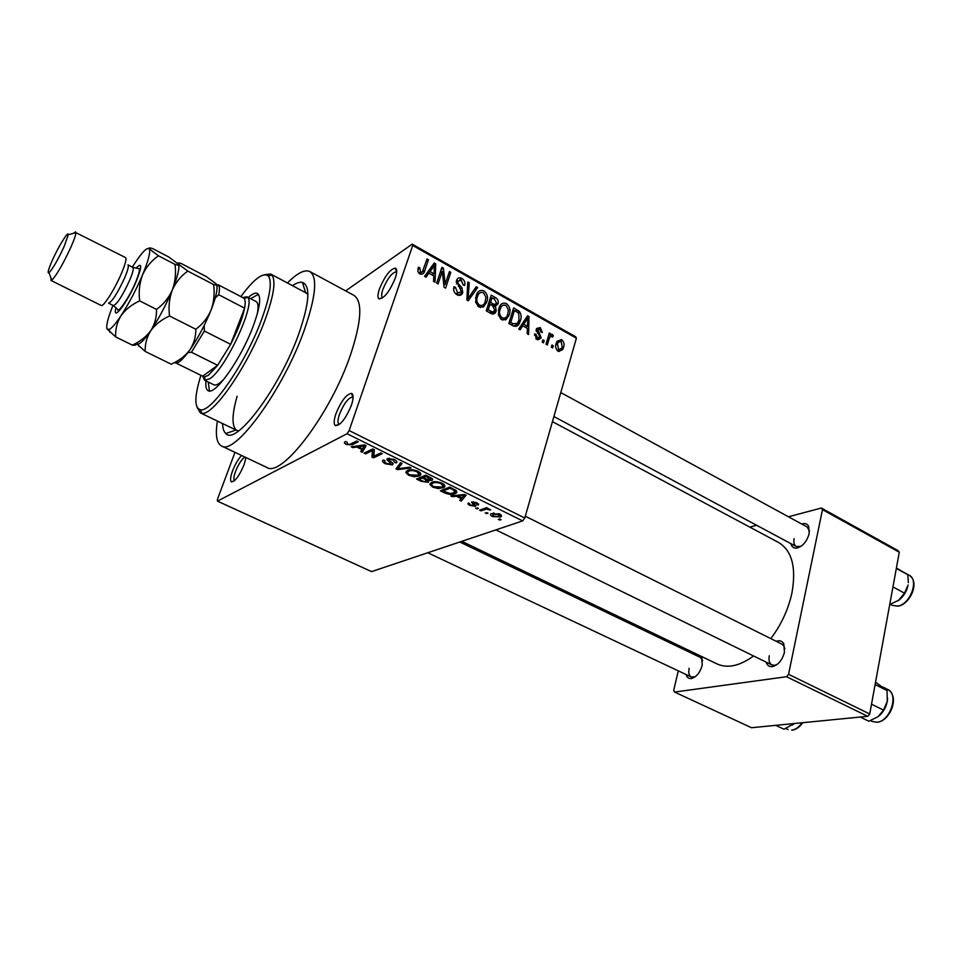 <?xml version="1.0" encoding="UTF-8"?>
<svg xmlns="http://www.w3.org/2000/svg" width="962" height="962" viewBox="0 0 962 962"><rect width="100%" height="100%" fill="white"/><g stroke="black" fill="none" stroke-linecap="round" stroke-linejoin="round"><path stroke-width="1.44" d="M395.262 278.186C389.466 291.799 384.03 298.701 378.956 298.869C377.501 297.571 377.681 294.228 379.485 288.84C384.944 275.878 390.271 268.975 395.478 268.133C397.198 269.132 397.126 272.486 395.262 278.186M396.597 271.825L396.476 271.765C392.063 272.45 387.542 278.283 382.924 289.261C381.409 293.831 381.265 296.657 382.503 297.751L382.611 297.811M351.407 405.206C345.731 418.819 340.38 425.613 335.353 425.589C333.61 424.074 333.802 420.129 335.918 413.78C341.245 400.853 346.476 394.059 351.599 393.374C353.655 394.528 353.595 398.472 351.407 405.206M353.114 397.282L352.741 397.065C348.388 397.619 343.963 403.367 339.454 414.309C337.662 419.697 337.518 423.027 339.009 424.302L339.394 424.47M245.983 457.563L244.144 464.538C239.322 475.901 235.077 481.673 231.397 481.866C230.014 480.603 230.387 476.984 232.527 470.971C235.125 464.321 238.131 459.163 241.57 455.471M244.877 457.034C241.606 459.307 238.492 464.117 235.522 471.476C233.742 476.467 233.417 479.533 234.536 480.651M701.587 656.493L702.248 665.151C700.083 672.558 696.476 677.02 691.45 678.523C688.768 678.847 686.976 677.525 686.086 674.542M689.177 668.241C688.275 672.703 688.996 675.625 691.329 677.007L695.322 676.683M801.755 524.025C804.941 522.967 807.25 523.749 808.681 526.358L809.174 533.561C806.805 541.702 802.609 546.572 796.572 548.148C793.578 548.352 791.678 546.849 790.86 543.638M794.119 538.6C793.397 542.532 794.107 545.177 796.271 546.536L801.009 546.32M776.226 641.317C779.569 640.115 782.07 640.908 783.741 643.71L784.463 652.236C782.274 660.148 778.306 664.946 772.57 666.618C769.347 667.003 767.183 665.488 766.101 662.096M769.287 655.735C768.458 660.329 769.323 663.407 771.909 664.934L774.723 665.295L777.296 664.333M292.496 285.666C296.512 282.912 299.831 281.818 302.453 282.407C310.75 285.75 309.463 303.09 298.593 334.439C279.605 387.975 235.786 446.224 225.829 433.525C223.809 431.758 222.727 428.439 222.583 423.569M237.121 396.224C232.01 414.249 231.674 425.493 236.147 429.942L238.492 430.988M217.4 421.079C215.211 434.932 216.57 443.217 221.464 445.935C234.572 456.156 283.02 390.175 304.076 330.663C315.849 296.849 317.785 277.14 309.884 271.561C304.798 269.216 297.306 273.016 287.434 282.972M221.464 445.935L266.727 467.4C281.421 478.306 330.603 413.961 350.493 354.882C361.592 321.272 362.746 301.443 353.956 295.382L309.884 271.561M770.802 638.612C781.276 624.687 788.311 609.475 791.93 592.989C796.416 567.508 792.003 550.697 778.727 542.568L552.441 421.645M345.635 290.885L412.229 244.132L575.601 336.736L576.394 338.215L524.783 518.013L522.655 520.911L347.066 433.718L349.158 430.567L524.783 518.013M492.388 516.558C490.271 515.271 489.935 514.309 491.378 513.672L499.651 514.009C501.755 515.271 502.104 516.221 500.697 516.871L492.388 516.558L492.64 515.716M481.024 510.846L479.617 510.149L486.568 507.635L487.974 508.333L486.856 508.742L490.752 509.92L486.303 509.163L481.024 510.846L481.433 509.499M469.853 505.435C467.857 504.353 467.436 503.499 468.59 502.91L470.923 505.122L473.893 505.675L471.548 501.996L476.924 502.753L478.234 505.122L475.986 503.15L473.244 502.585L475.481 506.301L469.853 505.435L470.093 504.617M444.6 492.881L440.392 490.8L449.675 487.085L455.844 490.295C457.239 491.75 457.094 492.797 455.411 493.422L454.737 493.722C452.453 494.937 449.074 494.66 444.6 492.881L444.865 492.051M421.055 481.277L416.534 479.04L425.637 475.168L430.206 477.429C432.623 478.679 433.237 479.641 432.034 480.351L428.415 480.423L428.162 482.347L421.055 481.277L421.32 480.435M397.462 469.636L396.019 468.927L400.529 462.722L402.08 463.492L397.691 468.771L409.547 467.183L411.099 467.965L397.462 469.636L397.751 468.759M365.548 453.896L364.045 453.15L372.739 448.941L374.362 449.747L373.737 456.265L380.772 452.922L382.287 453.667L373.521 457.828L371.909 457.034L372.51 450.541L365.548 453.896L366.149 452.128M344.348 442.953L345.478 441.462L347.126 442.159L347.21 443.975L349.495 444.456L356.758 441.017L358.297 441.774L352.164 444.853L346.152 444.444L344.348 442.953L344.673 442.003M234.981 452.344L217.388 499.458L217.46 501.142L371.56 571.608L522.655 520.911M217.46 501.142L347.066 433.718M352.838 447.631L351.25 446.849L364.502 444.853L366.113 445.659L362.313 452.296L360.726 451.515L361.977 449.615L356.71 447.005L352.838 447.631L353.21 446.548M385.425 463.804C382.395 462.133 381.734 460.858 383.441 459.992L385.053 460.678C383.934 461.327 384.451 462.229 386.592 463.407L391.125 464.201L389.069 461.592C386.868 460.233 386.351 459.199 387.53 458.501L394.252 459.487C397.005 461.014 397.619 462.169 396.091 462.95L394.48 462.265L393.254 459.992L388.997 459.259L388.564 459.908L392.472 462.854L392.628 464.935L385.425 463.804L385.726 462.914M405.832 472.57L407.455 470.49C409.692 469.215 413.191 469.468 417.953 471.248C421.272 473.376 421.717 474.939 419.288 475.925L414.237 476.755L408.658 475.264L405.832 472.57L406.253 471.284M429.894 484.439L431.601 482.431C433.898 481.204 437.397 481.469 442.111 483.225C445.286 485.245 445.731 486.736 443.458 487.698L438.179 488.564L432.635 487.085L429.894 484.439L430.254 483.321M452.356 496.705L450.853 495.959L464.598 494.48L466.101 495.226L461.243 501.094L459.752 500.36L461.315 498.677L456.373 496.236L452.356 496.705L452.645 495.767M477.008 508.862L475.601 508.164L478.367 508.369L477.008 508.862L477.32 507.852M486.628 513.612L485.233 512.914L487.999 513.119L486.628 513.612L486.928 512.602M499.771 520.081L498.376 519.408L499.759 518.927L501.142 519.612L499.771 520.081L500.06 519.083M553.282 345.731L552.633 347.955L551.31 347.21L551.96 344.997L553.282 345.731L551.479 346.633M549.049 339.129L547.318 344.985L545.995 344.24L549.326 332.948L550.649 333.694L550.12 335.497L552.284 334.379L553.366 335.69L552.525 337.085L551.623 336.351L549.975 336.965L549.049 339.129L547.234 340.055M544.179 340.632L543.518 342.857L542.183 342.111L542.845 339.887L544.179 340.632L542.352 341.57M541.113 337.482L536.796 339.333L534.619 333.862L536.014 334.415L537.373 337.77L539.694 337.025L536.483 328.535L540.235 327.585L542.364 332.551L540.969 331.998L539.802 329.232L537.758 329.413L541.113 337.482L537.157 339.526M522.751 325.793L520.165 329.81L518.746 329.016L527.585 315.752L528.992 316.546L528.595 334.523L527.176 333.73L527.416 328.415L522.751 325.793L519.853 327.357M501.551 319.649L498.388 314.983L499.218 307.419C500.529 303.727 502.97 302.453 506.541 303.619C509.944 306.746 510.858 310.401 509.307 314.586L506.216 319.444L501.551 319.649M478.872 306.974L475.661 302.272L476.334 295.19C477.609 291.149 480.158 289.718 483.994 290.885C487.445 294.047 488.371 297.727 486.772 301.924L483.609 306.794L478.872 306.974M419.781 273.954L417.893 271.573L418.326 267.256L419.841 267.857L420.478 272.138L422.426 271.801L427.02 258.946L428.451 259.752L424.831 270.478C424.218 273.557 422.522 274.723 419.781 273.954M576.394 338.215L412.722 245.49L349.158 430.567M428.896 273.184L426.07 277.224L424.555 276.383L434.235 263.023L435.726 263.865L435.016 282.227L433.513 281.385L433.85 275.962L428.896 273.184L425.048 275.709M442.279 271.296L438.071 283.934L436.652 283.141L441.895 267.352L443.41 268.206L445.214 284.211L449.386 271.585L450.793 272.378L445.598 288.143L444.071 287.289L442.279 271.296L440.127 272.679M462.77 292.58C461.688 295.334 459.728 296.043 456.902 294.697C453.968 292.652 452.982 290.007 453.968 286.748L455.447 287.337L457.623 292.917L461.363 291.823L456.505 280.447C457.479 277.862 459.283 277.188 461.904 278.403C464.526 280.219 465.428 282.575 464.598 285.474L463.131 284.884L461.351 280.267L457.888 281.301L457.816 283.153L461.856 287.626L462.77 292.58L458.321 295.298M477.657 287.554L468.241 300.793L466.871 300.024L467.797 281.974L469.252 282.792L468.061 298.521L476.202 286.724L477.657 287.554L474.158 289.67M496.188 311.003L495.959 311.64C494.865 314.081 493.061 314.622 490.548 313.263L486.267 310.87L491.209 295.202L495.478 297.619C497.835 299.074 498.689 301.082 498.027 303.667L495.514 306.108L496.188 311.003L491.438 313.696M520.382 320.695L519.648 322.655C518.374 326.058 516.101 327.08 512.83 325.721L508.838 323.485L513.648 307.876L519.492 311.508C521.32 314.574 521.62 317.64 520.382 320.695L518.302 321.813M563.552 347.366L562.686 349.555L558.152 351.274C555.699 349.05 555.038 346.416 556.18 343.362L556.938 341.39L561.543 339.598C563.972 341.775 564.634 344.36 563.552 347.366L561.58 348.34L562.205 346.741L561.05 341.185L558.068 342.592L557.503 344.095L558.657 349.675L561.58 348.352M307.888 294.119L305.663 292.845M678.282 670.863L673.725 690.223L674.554 692.063L751.502 727.729L867.7 716.305L786.531 676.719L788.563 674.302L869.732 713.984L867.7 716.305M674.554 692.063L786.531 676.719M788.467 516.786L821.344 508.02L898.051 550.613L899.29 552.236L869.732 713.984M899.29 552.236L822.486 509.632L788.563 674.302M749.771 527.092L756.625 525.276M683.681 647.895L683.357 649.278M695.189 654.942L697.125 654.352M461.808 541.329L717.159 663.984C727.573 668.662 739.718 665.993 753.607 655.976M822.486 509.632L821.344 508.02M784.848 648.857L784.03 646.223L782.022 644.203L525.3 516.209M702.705 660.762L700.408 657.455L459.788 542.015M809.511 531.036L807.142 526.972L560.786 392.58M412.722 245.49L412.229 244.132M417.845 269.204L419.841 267.857M418.819 273.232L420.478 272.138M426.25 261.231L428.451 259.752M419.853 273.509L424.831 270.478M431.685 266.546L435.726 263.865M432.888 267.761L430.002 271.597L433.994 273.833L434.535 265.139L432.888 267.761L428.908 270.37M426.214 274.086L430.002 271.597M431 267.472L434.535 265.139M432.178 275.024L433.994 273.833M441.113 269.697L443.41 268.206M443.831 285.089L445.214 284.211M448.677 273.737L450.793 272.378M453.619 288.468L455.447 287.337M455.868 293.999L457.623 292.917M456.277 281.481L458.116 280.784M459.74 279.762L461.904 278.403M456.241 282.335L457.888 281.301M456.577 283.922L457.816 283.153M460.437 288.504L461.856 287.626M457.804 293.987L457.696 295.081M462.085 293.963L462.133 292.965M467.712 283.742L469.252 282.792M466.919 299.206L468.061 298.521M477.116 293.494L478.667 294.071M484.499 303.246L486.772 301.924M481.24 305.603L480.363 307.539M482.912 307.203L483.609 306.794M478.811 306.938L479.689 305.255M477.813 295.755L476.262 295.406M483.429 292.725C480.507 291.835 478.595 292.953 477.693 296.08L477.392 296.921C476.19 300.036 476.863 302.777 479.449 305.134C482.263 305.976 484.139 304.942 485.088 302.008L485.942 297.234L483.429 292.725M475.553 298.016L477.392 296.921M477.717 306.144L479.449 305.134M483.08 307.118L483.958 304.353M493.614 298.701L495.478 297.619M493.446 306.301L498.027 303.667M494.155 306.878L495.514 306.108M492.015 297.799L490.548 302.477L494.612 304.593L496.572 303.15L494.408 299.158L492.015 297.799L490.031 298.966M488.552 303.631L490.548 302.477M492.568 305.772L494.612 304.593M489.971 304.305L488.239 309.8L492.652 312.049L494.817 310.245L492.688 305.832L489.971 304.305L487.987 305.459M486.327 310.906L488.239 309.8M490.536 313.251L492.652 312.049M489.249 312.53L491.161 311.447M492.833 314.069L492.953 313.347M499.807 306.181L501.118 306.71M507.142 315.789L509.307 314.586M508.778 316.029L502.789 320.154M505.254 319.973L506.216 319.444M494.805 312.301L494.42 313.636M500.372 308.429L498.977 308.044M505.988 305.447C503.294 304.557 501.491 305.519 500.541 308.333L500.072 309.656C498.881 312.758 499.567 315.488 502.116 317.809C504.713 318.65 506.505 317.749 507.479 315.079L508.465 309.92L505.988 305.447M494.672 312.71L495.743 312.109M498.28 310.666L500.072 309.656M500.372 318.783L502.116 317.809M505.435 319.901L506.18 317.472M517.833 312.434L519.492 311.508M519.648 322.655L513.888 326.214M514.442 310.461L510.774 322.414L513.215 323.785L517.328 323.412L519.035 319.913L518.674 313.203L514.442 310.461L512.53 311.532M508.85 323.472L510.774 322.414M511.279 324.843L513.215 323.785M517.424 325.733L519.372 322.811M525.949 318.194L528.992 316.546M526.394 320.406L523.761 324.23L527.513 326.334L527.897 317.821L526.394 320.406L523.4 322.029M520.911 325.769L523.761 324.23M525.252 319.264L527.897 317.821M525.565 327.381L527.513 326.334M534.499 335.209L536.014 334.415M535.774 338.588L537.373 337.77M536.123 329.75L540.235 327.585M536.099 330.459L537.662 329.641M536.327 331.589L537.818 330.82M548.833 334.632L550.649 333.694M552.284 334.379L550.12 335.497M551.827 336.484L553.366 335.69M547.823 338.059L549.975 336.965M556.625 342.075L561.543 339.598M557.647 350.95L558.766 349.735L557.178 350.529M555.82 344.937L557.503 344.095M557.106 350.445L558.657 349.675M362.53 445.153L362.169 446.224L358.225 446.765L362.47 448.857L364.778 444.985L362.313 452.296M362.265 448.761L361.977 449.615M357.07 445.971L356.71 447.005M358.573 445.743L358.225 446.765M364.514 445.755L362.169 446.224M374.098 456.096L373.521 457.828M374.35 449.735L371.909 457.034M373.003 449.062L372.51 450.541M396.657 461.231L396.091 462.95M393.53 459.163L393.254 459.992M389.357 458.177L388.997 459.259M393.097 463.492L392.628 464.935M398.965 464.874L397.691 468.771M420.045 472.667L418.951 476.082M414.502 475.937L414.237 476.755M408.946 474.386L408.658 475.264M416.895 471.717C413.227 470.358 410.57 470.202 408.922 471.236L408.742 471.32C406.89 472.053 407.203 473.208 409.704 474.807L417.736 475.228L418.939 474.146L416.895 471.717L417.159 470.887M409.355 469.901L408.922 471.236M419.552 472.222L418.939 474.146M432.395 478.908L431.926 480.399M428.691 480.675L428.162 482.347M426.034 476.346L423.292 477.513L427.681 479.593L430.423 479.689L426.034 476.346L426.31 475.493M423.797 475.95L423.292 477.513M422.234 477.958L419.047 479.316L423.773 481.541L426.803 481.577L425.12 479.389L422.234 477.958L422.727 476.406M420.779 473.893L420.37 475.168M419.54 477.753L419.047 479.316M425.396 478.547L425.12 479.389M444.011 484.475L442.929 487.938M438.419 487.77L438.179 488.564M432.912 486.207L432.635 487.085M441.029 483.67C437.409 482.335 434.74 482.166 433.044 483.164L432.684 483.321C430.988 484.042 431.313 485.149 433.694 486.64L441.919 487.025L442.989 486.05L441.029 483.67L441.293 482.852M433.453 481.878L433.044 483.164M443.59 484.114L443.049 485.87M455.808 490.271L454.737 493.722M450.024 488.239L442.905 491.089L450.457 493.614L453.896 492.748L454.461 490.608L450.024 488.239L450.288 487.385M444.697 485.341L444.083 487.325M443.362 489.61L442.905 491.089M452.849 488.66L452.585 489.514M454.761 489.634L454.461 490.608M462.325 497.582L461.243 501.094M461.568 497.847L461.315 498.677M456.649 495.334L456.373 496.236M462.025 495.658L457.948 496.055L461.928 498.015L464.466 495.286L462.025 495.658L462.301 494.733M458.213 495.165L457.948 496.055M464.706 494.54L464.466 495.286M474.531 504.028L474.158 505.254M478.595 503.908L478.234 505.122M476.202 502.429L475.986 503.15M473.557 501.731L473.316 502.561M475.865 505.05L475.481 506.301M487.109 507.9L486.856 508.742M489.646 509.054L489.345 510.076M488.672 508.79L488.455 509.535M486.736 507.72L486.303 509.163M485.016 508.189L484.62 509.547M500.709 514.646L499.963 517.183M498.605 514.345L492.917 514.309L493.422 516.221L498.508 516.522L498.821 513.636M493.843 512.95L493.518 514.045M501.226 515.127L500.709 516.871L501.214 515.127M206 380.928C205.423 386.339 206.133 389.586 208.141 390.656C214.911 395.899 241.005 359.091 253.078 326.467C260.029 307.503 261.472 296.512 257.419 293.47C255.363 292.484 252.321 293.831 248.292 297.498M258.429 294.348L250.553 298.677M200.914 375.3C194.3 396.657 194.192 408.153 200.589 409.776C211.436 412.65 245.466 363.275 261.303 320.358C270.021 296.561 272.378 281.806 268.374 276.082C263.311 271.885 254.136 278.727 240.849 296.573M264.514 274.687L270.683 274.038L271.909 275.024C276.118 280.916 273.725 296.188 264.718 320.815C248.364 365.271 213.059 416.366 201.816 413.251L200.3 412.854L197.174 407.491M242.713 297.547L246.921 296.777L256.084 301.563C258.249 302.802 258.622 306.986 257.215 314.129M224.687 378.294C219.757 383.646 216.161 385.81 213.877 384.8L204.605 380.243L202.717 376.214M208.273 382.046L209.439 390.957M204.148 325.529L204.365 331.036L191.438 352.26L217.665 365.307L202.693 376.178L204.341 376.984L208.333 375.336L217.665 365.307L230.639 344.336C237.963 330.158 242.616 318.109 244.601 308.165C245.49 303.234 245.334 300.012 244.144 298.485L243.085 297.739M246.921 296.777L247.679 297.402C256.012 303.535 225.601 369.059 209.8 378.763L204.605 380.243M204.365 331.036L230.639 344.336L244.601 308.165L218.711 294.733L215.272 297.847M191.438 352.26L187.867 352.633M202.693 376.178L176.948 363.504M216.739 284.932L218.699 285.305C219.661 286.856 219.673 289.995 218.711 294.733M243.723 298.076L218.194 284.752M889.73 604.533L899.193 599.987C903.871 596.031 906.829 591.029 908.08 584.956L904.52 593.157L898.183 600.757M892.952 586.904L904.52 593.157M896.331 568.434L907.815 574.735L908.356 582.695M896.404 568.013L907.815 574.735M775.745 725.348L784.03 729.22L794.155 723.532L792.303 725.144M860.244 717.039L868.83 721.211L878.15 716.654L883.537 710.112L871.512 704.196M875.107 684.547L887.06 690.524L887.289 701.286L883.537 710.112M875.54 682.202L887.06 690.524M879.064 715.932C883.356 712.096 886.098 707.214 887.289 701.286L887.613 698.424M113.492 305.603L108.562 303.138C112.241 301.551 117.689 292.953 124.88 277.345C127.946 269.949 128.968 265.789 127.97 264.863L132.864 267.388C133.898 268.326 132.888 272.486 129.834 279.87C122.667 295.466 117.22 304.04 113.492 305.603L117.893 309.68C117.051 314.165 129.918 297.186 136.111 280.988C140.945 268.663 139.201 269.047 138.756 268.53L132.864 267.388M50.974 280.435L101.214 305.471C103.271 307.347 115.019 288.768 121.573 273.112C125.421 263.877 126.731 258.694 125.505 257.563L75.902 232.648C75.83 234.932 74.158 239.791 70.887 247.222C62.963 264.249 56.602 275.228 51.804 280.183L50.974 280.435L50.914 277.85M64.201 246.404L68.278 234.74C68.603 230.086 58.429 246.512 52.261 260.486C48.292 269.552 47.198 273.653 48.99 272.787C52.79 268.783 57.864 259.98 64.201 246.404M73.497 233.309L75.613 231.83M169.528 315.969C168.374 306.782 169.3 298.148 172.282 290.079C175.818 282.263 180.988 275.938 187.794 271.08L178.174 263.961C177.321 262.782 178.343 262.638 181.241 263.516L206.325 276.623L216.089 283.742C217.171 285.029 216.342 285.293 213.612 284.548C214.791 293.494 213.949 301.984 211.099 310.005C207.72 317.773 202.621 324.194 195.827 329.257C195.899 336.808 193.879 343.747 189.755 350.06C185.161 356.036 178.992 360.762 171.212 364.213L145.202 351.443C144.913 344.047 146.777 337.109 150.793 330.651C155.303 324.519 161.544 319.625 169.528 315.969L195.827 329.257M187.794 271.08L213.612 284.548M136.219 343.254L138.167 344.119C140.933 343.338 145.142 338.84 150.793 330.651C146.272 336.76 140.127 341.582 132.323 345.105C135.558 345.502 136.857 344.889 136.219 343.254L145.202 351.443M112.975 305.351C107.984 317.773 106 325.613 107.01 328.872L108.971 329.569C111.568 328.487 115.572 323.893 120.971 315.789C128.932 303.511 136.135 289.863 142.568 274.819C147.98 261.7 150.3 253.283 149.531 249.567L149.17 248.821C148.473 247.715 149.663 247.655 152.754 248.629L168.807 257.022L178.174 263.961C179.064 265.151 178.006 265.308 175 264.418C176.166 273.448 175.252 282.01 172.282 290.079C168.783 297.859 163.528 304.293 156.505 309.391C156.734 317.111 154.834 324.194 150.793 330.651C158.85 318.566 166.017 305.038 172.282 290.079C177.645 276.695 179.726 268.182 178.523 264.538L178.691 264.49M174.687 362.458C177.176 364.598 182.203 360.461 189.755 350.06C197.944 338.227 205.062 324.867 211.099 310.005C216.113 297.042 217.941 288.576 216.618 284.608M107.01 328.872L115.68 336.928C115.26 329.413 117.027 322.366 120.971 315.789C125.433 309.56 131.662 304.581 139.658 300.878C138.516 291.63 139.49 282.948 142.568 274.819C146.188 267.015 151.491 260.666 158.465 255.796L149.17 248.821C147.066 247.114 142.28 251.936 134.788 263.275L132.359 267.123M115.68 336.928L132.323 345.105M158.465 255.796L175 264.418M139.658 300.878L156.505 309.391M458.273 286.315L459.692 285.449M467.051 296.488L468.314 295.731M491.245 305.014L493.133 303.932M515.548 311.075L517.448 310.017M537.397 333.225L539.153 332.311M353.09 442.869L352.453 444.721M389.369 460.69L389.069 461.592M399.903 463.588L398.508 467.857M428.86 476.767L428.595 477.621M473.496 503.258L473.148 504.425M897.955 606.168L892.243 605.351L897.702 606.084C910.208 604.629 919.383 579.797 909.15 575.24L904.184 572.51M791.894 730.182L791.69 730.122C795.478 729.641 798.953 727.176 802.128 722.751M876.935 722.27L872.161 721.416L876.731 722.197C890.054 721.825 899.254 694.131 887.685 689.441L882.888 687.036M135.991 268.254C142.063 261.844 142.232 266.005 136.496 280.724C127.513 302.585 111.712 323.064 116.029 307.612M382.503 297.751L378.956 298.869M339.009 424.302L335.353 425.589M234.427 480.747L231.397 481.866M693.566 677.284L691.45 678.523M798.797 546.969L796.572 548.148M774.723 665.295L772.57 666.618M235.967 430.014L225.829 433.525M200.3 412.854L237.109 430.555M270.683 274.038L306.722 293.266M305.603 292.664L302.453 282.407M784.03 646.223L783.741 643.71M808.874 528.835L808.681 526.358M702.032 659.018L701.635 656.589M419.757 268.157L417.809 269.456M486.423 302.922L483.369 304.701M482.106 305.435L481.072 306.036M477.693 296.08L475.697 297.27M497.859 304.112L493.71 306.493M495.959 311.64L491.979 313.901M500.541 308.333L498.532 309.475M538.179 338.071L536.315 339.033M537.758 329.413L536.087 330.279M540.824 338.251L537.866 339.778M549.675 337.506L547.679 338.528M562.686 349.555L558.694 351.527M558.068 342.592L556.12 343.566M352.164 444.853L352.789 443.013M419.288 475.925L420.262 472.895M408.742 471.32L409.187 469.937M432.034 480.351L432.467 479.004M428.379 482.251L428.824 480.832M430.675 478.896L431 477.849M427.092 480.663L427.453 479.521M443.458 487.698L444.348 484.824M432.684 483.321L433.116 481.95M455.411 493.422L456.265 490.644M454.533 490.668L454.846 489.67M473.244 502.585L473.496 501.731M475.757 506.18L476.046 505.23M499.494 514.959L499.759 514.057M492.917 514.309L493.29 513.035M352.741 397.065L351.599 393.374M396.476 271.765L395.478 268.133M200.589 409.776L201.816 413.251M268.374 276.082L271.909 275.024M796.271 546.536L553.908 416.546M691.329 677.007L427.765 552.753M495.923 529.882L771.909 664.934M244.144 298.485L247.679 297.402M204.341 376.984L205.555 380.483M216.943 285.834L218.699 285.305M892.243 605.351L890.692 604.521M909.15 575.24C920.309 581.938 910.112 604.088 898.388 606.096M802.717 722.69C799.638 727.068 796.163 729.557 792.291 730.146M788.058 729.533L785.93 728.535M872.161 721.416L870.514 720.622M887.685 689.441C900.372 696.536 889.802 721.223 877.344 722.234M68.278 234.74L75.902 232.648M138.167 344.119L139.021 346.44M108.971 329.569L109.981 332.311M48.99 272.787L51.804 280.183"/></g></svg>
